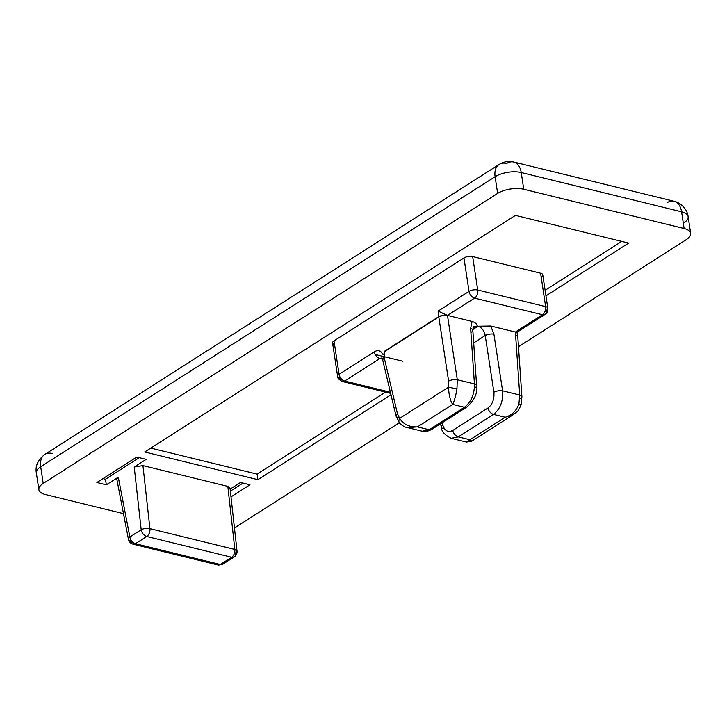 <?xml version="1.0" encoding="UTF-8"?>
<svg xmlns="http://www.w3.org/2000/svg" width="727" height="727" viewBox="0 0 727 727"><rect width="100%" height="100%" fill="white"/><g stroke="black" fill="none" stroke-linecap="round" stroke-linejoin="round"><path stroke-width="1.09" d="M517.588 333.875A6.234 2.445 173.7 0 0 517.579 333.748A6.234 2.445 173.7 0 0 515.407 332.184L519.714 395.015A6.234 2.644 -3.9 0 1 521.904 396.833A6.234 2.644 176.1 0 0 519.714 395.015L518.905 404.003L521.095 404.83L518.905 404.003C516.47 410.773 511.908 415.19 505.22 417.262L513.989 414.226M517.579 333.748L517.606 334.011A6.234 2.644 176.1 0 0 515.407 332.184A6.234 2.445 -6.3 0 1 517.579 333.748L517.37 331.875L515.407 332.184A6.234 2.644 -3.9 0 1 517.606 334.011L521.904 396.833L521.095 404.83L519.823 404.685M451.313 438.326L458.264 436.882A6.234 4.062 -122.5 0 1 452.757 430.448C448.014 432.765 444.67 430.902 442.725 424.85L442.225 422.723L442.725 424.85C444.67 430.902 448.014 432.765 452.757 430.448L487.99 407.965C492.488 404.385 494.451 399.132 493.887 392.207A6.234 2.236 -8.7 0 1 502.575 390.817A6.234 2.236 171.3 0 0 493.887 392.207C494.451 399.132 492.488 404.385 487.99 407.965A6.234 4.062 57.5 0 0 493.497 414.39C500.258 409.028 503.284 401.168 502.575 390.817L493.915 334.138L490.78 326.014L477.984 326.223L472.804 329.531L477.984 326.223C481.856 327.613 484.264 330.712 485.227 335.529L473.695 342.89L485.227 335.529C484.264 330.712 481.856 327.613 477.984 326.223L490.78 326.014L493.915 334.138A6.234 2.236 171.3 0 0 485.227 335.529A6.234 2.236 -8.7 0 1 493.915 334.138L502.575 390.817L519.714 395.015L515.407 332.184M493.887 392.207L485.227 335.529L493.887 392.207M442.725 424.85A6.234 2.663 166.7 0 0 441.325 427.149A6.234 2.663 -13.3 0 1 442.725 424.85M681.59 211.802L521.223 172.544L523.749 189.256L684.116 228.514L681.59 211.802A18.702 11.723 -76.2 0 0 674.083 201.27A18.702 11.723 103.8 0 1 681.59 211.802L684.116 228.514A18.702 7.988 -8.6 0 1 690.65 233.349A18.702 7.988 -8.6 0 1 686.315 239.61L518.478 346.724L686.315 239.61A18.702 7.988 171.4 0 0 684.116 228.514L523.749 189.256L521.223 172.544L681.59 211.802A18.702 7.988 -8.6 0 1 688.124 216.637A18.702 7.988 171.4 0 0 681.59 211.802M230.014 488.062L237.011 551.011A6.234 2.445 173.7 0 0 234.839 549.448A6.234 2.445 -6.3 0 1 237.011 551.011A6.234 2.445 -6.3 0 1 235.53 552.847A6.234 4.062 -122.5 0 1 234.167 556.946A6.234 4.062 -122.5 0 1 231.659 557.264L146.754 536.481L135.422 543.723L220.317 564.506L231.659 557.264A6.234 3.908 -76.2 0 0 234.839 549.448L149.935 528.665A6.234 3.908 103.8 0 1 146.754 536.481L231.659 557.264L220.317 564.506L135.422 543.723A6.234 3.908 103.8 0 1 133.096 544.205A6.234 3.908 103.8 0 1 130.642 540.979A6.234 2.872 -10.9 0 1 128.452 539.334A6.234 2.872 -10.9 0 1 129.86 536.989L141.192 529.756L134.222 467.007L146.191 459.373L136.758 457.056L96.891 482.501L106.324 484.809L105.488 479.238L139.275 457.674L105.488 479.238L102.97 478.62L105.488 479.238L106.324 484.809L118.292 477.176L129.86 536.989A6.234 4.062 57.5 0 0 135.422 543.723L146.754 536.481A6.234 3.908 -76.2 0 0 149.935 528.665L234.839 549.448L227.833 486.39L142.937 465.607L149.935 528.665A6.234 2.445 173.7 0 0 141.192 529.756A6.234 4.062 57.5 0 0 146.754 536.481A6.234 4.062 -122.5 0 1 141.192 529.756L129.86 536.989A6.234 2.872 169.1 0 0 128.452 539.334L116.856 479.32M506.737 163.466A18.702 11.723 103.8 0 1 513.716 162.012A18.702 11.723 103.8 0 1 521.223 172.544A18.702 7.988 171.4 0 0 495.114 176.716L40.685 466.725L43.22 483.437L497.641 193.427L495.114 176.716A18.702 12.177 -122.5 0 1 499.204 164.411A18.702 12.177 -122.5 0 1 506.737 163.466M150.807 448.096L257.085 474.113L385.564 392.117L257.085 474.113L257.931 479.684L391.017 394.752L257.931 479.684L257.085 474.113L150.807 448.096M545.105 290.3L621.73 241.4L545.105 290.3M334.565 344.543A6.234 2.663 -8.6 0 1 334.011 340.89L463.962 257.958A6.234 2.663 -8.6 0 1 472.668 256.567L540.588 273.198A6.234 2.663 -8.6 0 1 541.315 276.896M402.667 361.21L384.501 356.766L402.667 361.21M383.947 356.63L375.277 354.512L383.947 356.63M628.646 243.091L515.443 215.383L144.728 451.976L257.931 479.684L144.728 451.976L515.443 215.383L628.646 243.091L545.95 295.871L628.646 243.091M230.359 491.17L243.036 483.073L230.359 491.17M230.995 496.868L249.961 484.773L240.528 482.464L230.132 489.098L240.528 482.464L249.961 484.773L230.995 496.868M118.219 477.221L106.324 484.809L96.891 482.501L136.758 457.056L146.191 459.373L134.222 467.007L142.937 465.607L134.222 467.007L141.192 529.756A6.234 2.445 -6.3 0 1 149.935 528.665L142.937 465.607L227.833 486.39L230.014 488.353L227.833 486.39L234.839 549.448A6.234 3.908 103.8 0 1 231.659 557.264A6.234 4.062 57.5 0 0 234.167 556.946L222.825 564.188A6.234 4.062 -122.5 0 1 220.317 564.506A6.234 4.062 57.5 0 0 222.825 564.188L217.991 564.988A6.234 3.908 -76.2 0 0 220.317 564.506A6.234 3.908 103.8 0 1 217.991 564.988L133.096 544.205A6.234 3.908 -76.2 0 0 135.422 543.723A6.234 4.062 -122.5 0 1 129.86 536.989L118.292 477.176L116.829 479.011M422.387 431.247L429.184 429.757L417.462 426.894L429.184 429.757L464.417 407.274L429.184 429.757L422.287 431.229C424.404 432.129 427.54 431.538 431.693 429.439A6.234 4.062 -122.5 0 1 429.184 429.757A6.234 4.062 57.5 0 0 431.693 429.439L466.925 406.956A6.234 4.062 -122.5 0 1 464.417 407.274L452.694 404.403L464.417 407.274C471.232 401.922 474.567 394.143 474.431 383.929L470.633 328.44L474.431 383.929L457.292 379.73L456.956 388.845C455.765 395.906 454.339 401.095 452.694 404.403C450.34 400.995 448.922 395.261 448.459 387.209L448.604 381.121L438.799 316.945L448.604 381.121A6.234 2.236 -8.7 0 1 457.292 379.73A6.234 2.236 171.3 0 0 448.604 381.121L448.459 387.209L456.956 388.845L448.459 387.209C448.922 395.261 450.34 400.995 452.694 404.403C454.339 401.095 455.765 395.906 456.956 388.845L457.292 379.73L447.487 315.563A6.234 2.236 171.3 0 0 438.799 316.945A6.234 4.062 -122.5 0 1 438.744 316.654L384.274 351.423L438.799 316.945A6.234 2.236 -8.7 0 1 447.487 315.563L457.292 379.73L474.431 383.929A6.234 2.644 -3.9 0 1 476.621 385.755A6.234 2.644 176.1 0 0 474.431 383.929C474.567 394.143 471.232 401.922 464.417 407.274A6.234 4.062 57.5 0 0 466.952 406.938M473.795 326.505L477.312 326.06L472.832 328.913L477.312 326.06C476.957 324.051 475.222 322.515 472.087 321.434L447.478 315.409L472.087 321.434L470.633 328.44L472.087 321.434M473.713 326.559L472.904 327.223M517.606 334.011A6.234 2.644 -3.9 0 1 516.143 335.883M384.192 357.629L397.451 413.772A6.234 2.663 166.7 0 0 396.051 416.062A6.234 2.663 -13.3 0 1 397.451 413.772L399.659 418.352L448.459 387.209L399.659 418.352A6.234 4.226 138.8 0 0 399.605 423.278A6.234 4.226 -41.2 0 1 399.659 418.352C403.331 424.359 409.265 427.203 417.462 426.894L452.694 404.403L417.462 426.894C409.265 427.203 403.331 424.359 399.659 418.352L397.451 413.772L384.192 357.629L382.729 359.683L384.71 356.194L384.274 351.423L438.744 316.654A6.234 2.445 -6.3 0 1 447.487 315.563A6.234 2.445 173.7 0 0 438.744 316.654L438.136 311.101L469.024 291.382L463.962 257.958A6.234 2.663 171.4 0 1 472.668 256.567L477.721 290L545.641 306.621L477.721 290L472.668 256.567L540.588 273.198L545.641 306.621L540.588 273.198A6.234 2.663 171.4 0 1 542.76 274.806L547.822 308.239A6.234 2.663 171.4 0 0 545.641 306.621A6.234 2.663 -8.6 0 1 547.822 308.239A6.234 2.663 -8.6 0 1 546.377 310.32A6.234 4.062 -122.5 0 1 545.014 314.418A6.234 4.062 -122.5 0 1 542.496 314.736L515.398 332.039L517.251 332.139L545.014 314.418A6.234 4.062 57.5 0 1 542.496 314.736A6.234 3.908 -76.2 0 0 545.641 306.621A6.234 3.908 103.8 0 1 542.496 314.736L474.577 298.115L542.496 314.736L515.398 332.039L490.78 326.014L515.398 332.039M447.487 315.563L438.136 311.101L469.024 291.382A6.234 2.663 -8.6 0 1 477.721 290A6.234 2.663 171.4 0 0 469.024 291.382A6.234 4.062 57.5 0 0 474.577 298.115L447.478 315.409L474.577 298.115A6.234 3.908 -76.2 0 0 477.721 290A6.234 3.908 103.8 0 1 474.577 298.115A6.234 4.062 -122.5 0 1 469.024 291.382L463.962 257.958L334.011 340.89A6.234 2.663 171.4 0 0 332.566 342.971L337.628 376.404A6.234 2.663 -8.6 0 1 339.073 374.314L334.011 340.89L339.073 374.314A6.234 2.663 171.4 0 0 337.628 376.404A6.234 2.663 -8.6 0 0 339.8 378.013A6.234 3.908 103.8 0 0 342.308 381.53A6.234 3.908 -76.2 0 0 344.625 381.048A6.234 4.062 -122.5 0 1 339.073 374.314A6.234 4.062 57.5 0 0 344.625 381.048L379.912 358.529A6.234 4.062 -122.5 0 1 374.35 351.804L339.073 374.314L374.35 351.804A6.234 4.062 57.5 0 0 379.912 358.529L380.139 358.584A6.234 3.908 103.8 0 1 381.984 358.029A6.234 3.908 -76.2 0 0 380.139 358.584L382.575 359.183L379.912 358.529L344.625 381.048L390.426 392.253L344.625 381.048A6.234 3.908 103.8 0 1 342.308 381.53C338.818 379.585 337.255 377.876 337.628 376.404M438.799 316.945L384.438 351.641L384.71 356.194L382.429 358.847L382.193 358.029M384.274 351.423C384.101 353.94 383.729 355.012 383.147 354.631L380.848 351.704C378.885 350.323 376.722 350.359 374.35 351.804C376.722 350.359 378.885 350.323 380.848 351.704L383.147 354.631C383.729 355.012 384.101 353.94 384.274 351.423M505.22 417.262L493.497 414.39L458.264 436.882L469.987 439.753L505.22 417.262C511.908 415.19 516.47 410.773 518.905 404.003L519.714 395.015L502.575 390.817C503.284 401.168 500.258 409.028 493.497 414.39L505.22 417.262L469.987 439.753L471.759 441.189L470.478 440.435M521.095 404.83C517.161 413.672 516.906 411.4 513.498 414.554L471.759 441.189L466.507 442.052L469.987 439.753L466.398 442.025M401.386 424.304A6.234 4.226 -41.2 0 1 399.605 423.278M398.178 417.462A6.234 2.663 -13.3 0 1 396.051 416.062L399.641 423.323C402.813 426.049 405.266 427.431 406.993 427.485L406.084 427.231M466.925 406.956C474.567 399.959 477.803 392.889 476.621 385.755L472.823 330.267A6.234 2.644 176.1 0 0 470.633 328.44A6.234 2.644 -3.9 0 1 472.823 330.258A6.234 2.644 -3.9 0 1 471.36 332.139M476.621 385.755A6.234 2.644 -3.9 0 1 475.158 387.618M521.904 396.833A6.234 2.644 -3.9 0 1 520.441 398.705M443.461 428.548A6.234 2.663 -13.3 0 1 441.325 427.149C441.462 431.356 444.76 435.082 451.213 438.308L451.004 438.254M123.49 513.644L45.41 494.533A18.702 7.988 -8.6 0 1 38.876 489.698A18.702 7.988 -8.6 0 1 43.22 483.437L40.685 466.725L495.114 176.716L497.641 193.427A18.702 7.988 -8.6 0 1 523.749 189.256A18.702 7.988 171.4 0 0 497.641 193.427L43.22 483.437A18.702 7.988 171.4 0 0 45.41 494.533L123.49 513.644M417.462 426.894L407.52 427.603M499.204 164.411A18.702 12.177 57.5 0 0 495.114 176.716A18.702 7.988 -8.6 0 1 521.223 172.544A18.702 11.723 -76.2 0 0 513.716 162.012C508.636 160.821 503.802 161.621 499.204 164.411L44.783 454.43A18.702 12.177 57.5 0 0 40.685 466.725A18.702 7.988 171.4 0 0 36.35 472.986A18.702 7.988 -8.6 0 1 40.685 466.725A18.702 12.177 -122.5 0 1 44.783 454.43A18.702 12.177 -122.5 0 1 52.308 453.475M399.232 422.823L234.448 527.984L399.232 422.823M487.99 407.965L452.757 430.448A6.234 4.062 57.5 0 0 458.264 436.882L493.497 414.39A6.234 4.062 -122.5 0 1 487.99 407.965M469.987 439.753L458.264 436.882L451.213 438.308L466.507 442.052M447.478 315.409L438.136 311.101L438.744 316.654M667.104 202.715A18.702 11.723 103.8 0 1 674.083 201.27C676.683 201.643 686.833 206.059 688.124 216.637A18.702 7.988 -8.6 0 1 683.78 222.898M513.716 162.012L674.083 201.27M237.011 551.011C237.247 553.483 236.302 555.464 234.167 556.946M133.096 544.205C130.642 543.505 129.088 541.879 128.452 539.334M547.822 308.239C548.103 310.956 547.167 313.01 545.014 314.418M396.051 416.062L382.429 358.847M406.993 427.485L422.287 431.229M472.823 330.267L473.759 326.559M441.325 427.149L440.535 423.796M690.65 233.349L688.124 216.637M38.876 489.698L36.35 472.986C35.114 466.071 37.922 459.882 44.783 454.43M390.69 393.371L342.308 381.53"/></g></svg>
